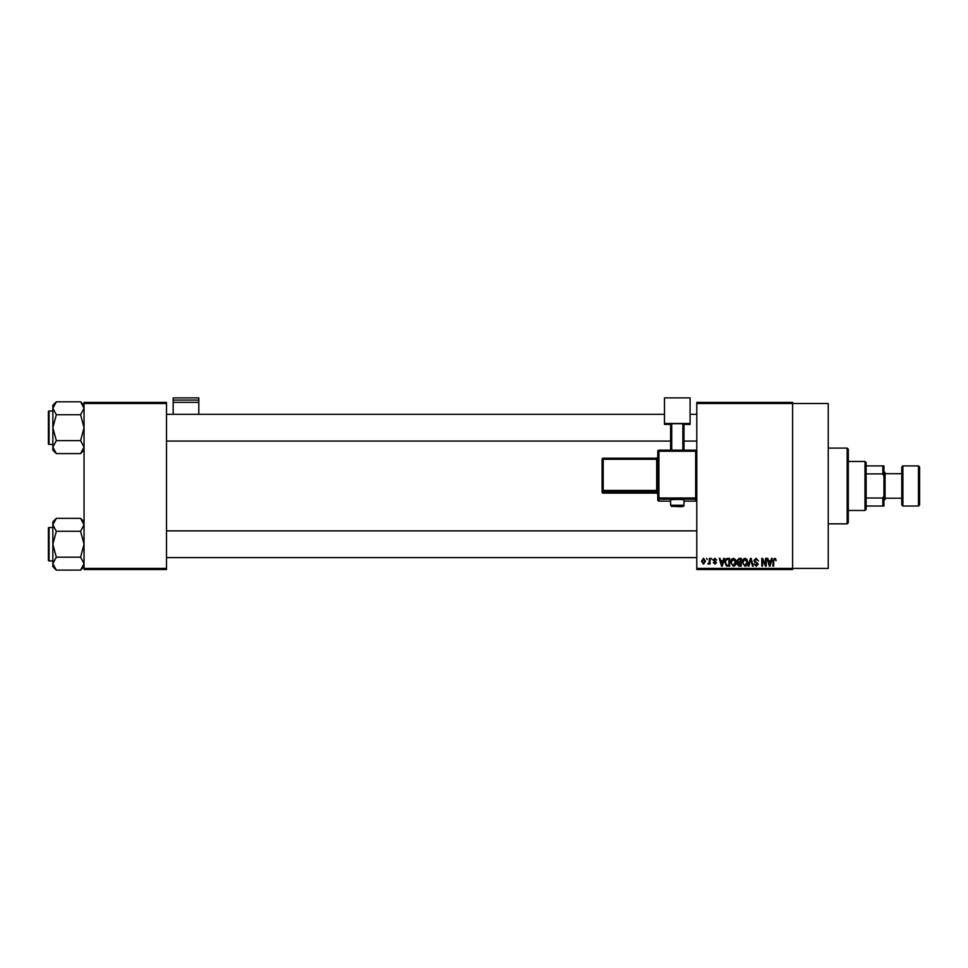 <?xml version="1.0" encoding="UTF-8"?>
<svg xmlns="http://www.w3.org/2000/svg" width="968" height="968" viewBox="0 0 968 968"><rect width="100%" height="100%" fill="white"/><g stroke="black" fill="none" stroke-linecap="round" stroke-linejoin="round"><path stroke-width="1.45" d="M696.791 403.523L696.791 402.41L792.598 402.41L792.598 403.523L828.245 403.523L828.245 568.41L792.598 568.41L792.598 569.523L696.791 569.523L696.791 568.41L792.598 568.41L792.598 403.523L696.791 403.523L696.791 568.41M706.507 558.379L707.221 559.492L706.507 558.379M711.371 558.379L712.085 559.492L711.371 558.379M723.689 558.379L724.439 558.379L722.273 566.171L721.535 566.171L719.272 558.379L720.01 558.379L720.628 560.702L723.084 560.702L723.689 558.379M735.377 559.504L736.079 562.178C736.237 564.38 735.329 565.76 733.345 566.28L730.61 562.275L731.324 559.468L733.345 558.282L735.377 559.504M747.03 559.504L747.732 562.178C747.889 564.38 746.969 565.76 744.985 566.28L742.262 562.275L742.964 559.468L744.997 558.282L747.03 559.504M756.117 558.282L758.464 560.908L756.056 559.189L754.616 560.52L758.259 564.138L756.25 566.28L754.108 563.945L756.226 565.372L757.327 563.316L754.98 562.396L753.903 560.533L756.117 558.282M771.496 558.379L772.234 558.379L770.08 566.171L769.342 566.171L767.08 558.379L767.818 558.379L768.435 560.702L770.879 560.702L771.496 558.379M775.67 558.826L776.094 560.702L774.521 559.189L773.759 559.782L773.662 566.171L772.948 566.171L772.948 560.883L774.557 558.282L775.67 558.826M765.555 558.379L766.269 558.379L766.269 566.171L765.506 566.171L762.518 559.928L762.518 566.171L761.804 566.171L761.804 558.379L762.566 558.379L765.555 564.622L765.555 558.379M750.43 558.379L751.12 558.379L753.225 566.171L752.487 566.171L750.817 559.286L748.942 566.171L748.203 566.171L750.43 558.379M739.056 558.379L741.246 558.379L741.246 566.171L739.044 566.171L737.096 564.211L737.858 562.577L736.89 560.666L739.056 558.379M727.525 558.379L729.606 558.379L729.606 566.171L726.496 566.038L724.838 562.323C724.657 560.097 725.552 558.79 727.525 558.379M714.904 558.282L716.635 560.097L714.856 559.093L713.9 559.964L716.538 562.529L714.941 564.15L713.295 562.529L714.916 563.34L715.824 562.65L713.198 560.109L714.904 558.282M709.35 558.379L710.052 558.379L710.052 564.054L709.35 563.146L708.503 564.15L707.826 563.848L709.217 562.481L709.35 558.379M703.518 558.282L705.503 561.21L703.518 564.15L701.546 561.271L703.518 558.282M166.496 569.523L84.047 569.523L84.047 568.41L166.496 568.41L166.496 569.523M166.496 403.523L84.047 403.523L84.047 402.41L166.496 402.41L166.496 568.41M84.047 403.523L84.047 568.41M769.984 563.884L770.649 561.621L768.677 561.621L769.657 565.36L769.984 563.884M744.985 565.372L747.018 562.166L744.997 559.189L742.964 562.299L743.267 564.054L744.985 565.372M740.544 565.264L740.544 562.94L738.463 563.013L737.81 564.09L740.544 565.264M740.544 562.021L740.544 559.286L738.306 559.383L737.604 560.666L740.544 562.021M733.345 565.372L735.377 562.166L733.357 559.189L731.324 562.299L731.626 564.054L733.345 565.372M728.892 565.264L728.892 559.286L727.621 559.286L725.831 560.424L725.552 562.335L726.629 565.106L728.892 565.264M722.176 563.884L722.842 561.621L720.87 561.621L721.85 565.36L722.176 563.884M703.542 563.34L704.789 561.222L703.506 559.093L702.26 561.222L703.542 563.34M847.181 448.087L848.295 449.2L848.295 522.732L847.181 523.845L847.181 448.087L828.245 448.087M84.047 450.12L80.586 453.593L56.325 453.593L52.853 447.119L56.325 440.646L52.853 427.699L56.325 414.752L52.853 408.278L56.325 401.805L52.853 405.277L52.853 450.12L56.325 453.593M48.4 413.215L48.4 411.654A0.665 0.665 0 0 1 49.065 410.989L49.065 444.409A0.665 0.665 0 0 1 48.4 443.743L48.4 411.654A0.665 0.665 0 0 1 49.065 410.989L52.853 410.989M49.065 444.409L52.853 444.409M84.047 405.277L80.586 401.805L56.325 401.805M80.586 401.805L84.047 408.278L80.586 414.752L56.325 414.752M80.586 414.752L84.047 427.699L80.586 440.646L56.325 440.646M80.586 440.646L84.047 447.119L80.586 453.593M865.005 510.475L865.005 461.458L866.13 462.571L866.13 509.362L865.005 510.475L848.295 510.475M865.005 461.458L848.295 461.458M883.953 506.022L882.84 506.022L882.84 498.012L883.953 495.676L883.953 506.022M866.13 506.022L882.84 506.022M866.13 465.911L883.953 465.911L883.953 495.676M866.13 498.012L882.84 498.012M883.953 476.256L882.84 473.909L882.84 465.911M866.13 473.909L882.84 473.909M919.6 467.024L919.6 504.909L918.487 506.022L918.487 465.911L919.6 467.024M902.89 506.022L901.777 504.909L901.777 467.024L902.89 465.911L902.89 506.022L918.487 506.022M883.953 471.476L885.067 472.59L885.067 499.331L883.953 500.444M48.4 443.743L48.4 442.182M84.047 566.655L80.586 570.116L56.325 570.116L52.853 563.642L56.325 557.181L52.853 544.234L56.325 531.287L52.853 524.813L56.325 518.34L52.853 521.812L52.853 566.655L56.325 570.116M48.4 529.75L48.4 528.189A0.665 0.665 0 0 1 49.065 527.524L49.065 560.944A0.665 0.665 0 0 1 48.4 560.266L48.4 528.189A0.665 0.665 0 0 1 49.065 527.524L52.853 527.524M49.065 560.944L52.853 560.944M84.047 521.812L80.586 518.34L56.325 518.34M80.586 518.34L84.047 524.813L80.586 531.287L56.325 531.287M80.586 531.287L84.047 544.234L80.586 557.181L56.325 557.181M80.586 557.181L84.047 563.642L80.586 570.116M48.4 560.266L48.4 558.717M198.803 400.086L198.803 397.884L173.175 397.884L173.175 400.086L198.803 400.086L198.803 414.328M198.803 402.385L173.175 402.385L173.175 414.328M173.175 402.385L173.175 400.086M677.285 499.428L670.606 499.669L670.606 505.236L683.977 505.236L683.977 499.669L677.285 499.428M695.677 501.121A1.113 1.113 0 0 0 696.791 500.008A1.113 1.113 180 0 1 695.677 501.121L683.977 501.121L695.677 501.121L695.677 499.161L658.905 499.161L658.905 501.121A1.113 1.113 180 0 1 657.792 500.008L657.792 451.282L658.905 451.245L658.905 498L695.677 498L695.677 451.245L658.905 451.245L658.905 450.168L695.677 450.168L695.677 451.245L696.791 451.282A1.113 1.113 0 0 0 695.677 450.168A1.113 1.113 180 0 1 696.791 451.282M690.099 423.488L664.484 423.488L664.484 397.884L690.099 397.884L690.099 424.432L683.977 424.432M670.606 424.432L664.484 424.432L664.484 423.488M670.606 450.168L670.606 423.766L671.719 423.718L671.719 450.168M682.864 450.168L682.864 423.718L671.719 423.718M682.864 423.718L683.977 423.766L683.977 450.168M602.096 491.986A1.113 1.113 0 0 0 603.209 493.099L656.679 493.099L656.679 491.599L603.209 491.599L603.209 493.099A1.113 1.113 -0 0 1 602.096 491.986L602.096 459.316L603.209 459.268L603.209 490.449L656.679 490.449L656.679 459.268L603.209 459.268L603.209 458.203L656.679 458.203L656.679 459.268L657.792 459.231M658.905 501.121L670.606 501.121L658.905 501.121A1.113 1.113 0 0 1 657.792 500.008M656.679 493.099L656.679 493.099A1.113 1.113 180 0 1 657.792 494.212L656.679 493.099L603.209 493.099M602.096 490.486A1.113 1.113 -0 0 0 603.209 491.599L603.209 490.449L602.096 490.486M603.209 458.203A1.113 1.113 -0 0 0 602.096 459.316A1.113 1.113 0 0 1 603.209 458.203L656.679 458.203L657.792 457.077A1.113 1.113 180 0 1 656.679 458.203M657.792 490.413L656.679 490.449L656.679 491.599A1.113 1.113 180 0 1 657.792 492.712M657.792 498.048A1.113 1.113 -0 0 0 658.905 499.161L658.905 498L657.792 498.048M695.677 499.161A1.113 1.113 0 0 0 696.791 498.048L695.677 498L695.677 499.161M658.905 450.168A1.113 1.113 0 0 0 657.792 451.282A1.113 1.113 0 0 1 658.905 450.168L695.677 450.168M847.181 523.845L828.245 523.845M696.791 414.328L690.099 414.328M664.484 414.328L166.496 414.328M696.791 441.069L683.977 441.069M670.606 441.069L166.496 441.069M166.496 557.604L696.791 557.604M166.496 530.863L696.791 530.863M885.067 473.715L901.777 473.715M902.89 465.911L918.487 465.911M885.067 498.217L901.777 498.217M670.606 505.236C672.663 507.232 668.658 506.058 677.285 506.542C682.343 506.893 684.57 506.458 683.977 505.236"/></g></svg>

